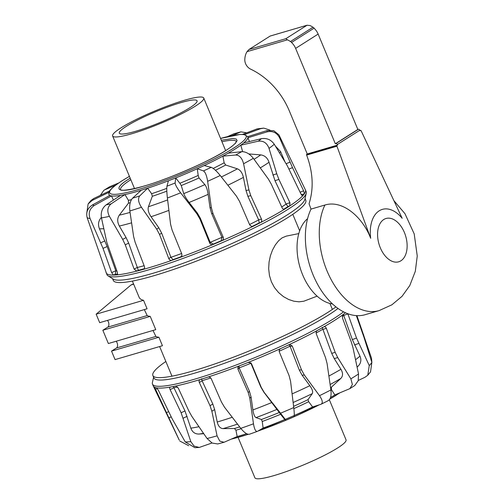 <?xml version="1.0" encoding="UTF-8"?>
<svg xmlns="http://www.w3.org/2000/svg" width="504" height="504" viewBox="0 0 504 504"><rect width="100%" height="100%" fill="white"/><g stroke="black" fill="none" stroke-linecap="round" stroke-linejoin="round"><path stroke-width="0.76" d="M298.796 233.591L286.259 236.124L282.101 237.863L278.643 240.723L275.36 244.849L272.538 249.978L270.415 255.711L269.067 261.992L268.676 268.745L269.451 275.518L271.398 281.824L274.466 287.563L278.611 292.616L283.487 296.642L288.635 299.483L293.863 301.209L299.074 301.814L303.824 301.216L317.117 296.144M307.566 218.667A46.072 28.426 73.7 0 0 299.956 267.214A46.072 28.426 73.7 0 0 332.558 303.981M132.382 281.093L139.142 297.329C139.747 298.765 141.215 299.754 143.539 300.302L147.073 308.794L99.685 322.673L96.151 314.187L143.539 300.302M144.327 309.601L147.2 315.58A86.877 11.989 -22.6 0 0 150.23 316.38L155.755 329.654L108.373 343.533L102.841 330.259L107.762 327.134A4.145 2.558 73.7 0 0 107.465 320.399M153.008 330.454L155.881 336.439A86.877 11.989 -22.6 0 0 158.911 337.233L162.446 345.725L115.063 359.604L111.529 351.118L116.443 347.993A4.145 2.558 73.7 0 0 116.147 341.252M133.673 284.187L131.059 284.949L133.522 283.828M150.23 316.38L102.841 330.259M158.911 337.233L111.529 351.118M131.059 284.949L96.151 314.187M221.332 140.263L232.98 138.505L236.275 139.06L237.101 140.629L235.456 143.268L231.683 146.551L226.277 150.261C211.378 160.442 166.307 180.035 143.753 186.133C118.257 194.109 110.515 189.989 129.572 178.592L130.19 178.202M115.479 185.289L104.933 189.731A95.149 13.129 157.4 0 1 107.226 188.25A95.149 13.129 157.4 0 1 109.664 186.726L118.66 183.009M100.34 195.363L103.849 190.317L104.933 189.731M279.518 135.941A104.744 14.452 157.4 0 1 279.575 137.794C276.891 132.647 272.702 130.681 267.013 131.884L247.911 137.762A75.216 10.382 157.4 0 0 247.842 136.672A75.216 10.382 157.4 0 0 247.817 136.622L266.906 130.605L273.811 130.719L278.914 134.826L305.374 189.825A107.906 14.893 157.4 0 1 305.418 189.926A107.906 14.893 157.4 0 1 304.422 193.694A107.906 14.893 157.4 0 1 302.715 195.779A107.906 14.893 157.4 0 1 289.743 205.934A107.906 14.893 157.4 0 1 284.672 209.154A107.906 14.893 157.4 0 1 260.543 222.573A107.906 14.893 157.4 0 1 252.995 226.365A107.906 14.893 157.4 0 1 221.88 240.736A107.906 14.893 157.4 0 1 213.161 244.453A107.906 14.893 157.4 0 1 180.432 257.286A107.906 14.893 157.4 0 1 172.047 260.278C170.591 260.625 169.514 260.077 168.802 258.628L159.56 234.505L156.719 229.181L141.448 207.276A104.744 14.452 157.4 0 1 129.849 210.949L133.604 236.496L135.129 242.235L144.377 266.364C144.824 267.895 144.49 268.89 143.375 269.356A107.906 14.893 157.4 0 1 136.773 271.114A107.906 14.893 157.4 0 1 117.111 274.863A107.906 14.893 157.4 0 1 113.432 275.077A107.906 14.893 157.4 0 1 106.18 272.859A107.906 14.893 157.4 0 1 106.18 272.853A107.906 14.893 157.4 0 1 106.048 272.406M143.829 269.149L143.375 269.356A107.906 14.893 157.4 0 0 148.214 267.977A107.906 14.893 157.4 0 0 172.047 260.278L172.985 259.629L170.925 257.317L161.633 233.062L158.785 227.739L151.061 216.733C148.497 212.883 147.622 209.551 148.441 206.747L152.315 196.289L151.616 193.719A1058.016 582.101 -126 0 1 147.666 188.187A75.216 10.382 157.4 0 1 141.29 190.21A75.216 10.382 157.4 0 1 124.948 194.544A75.216 10.382 157.4 0 1 120.576 195.382A75.216 10.382 157.4 0 1 111.478 195.898A75.216 10.382 157.4 0 1 109.866 195.407A75.216 10.382 157.4 0 1 108.965 194.481L109.418 195.647M305.418 189.926L306.167 191.722A107.906 14.893 157.4 0 1 306.249 193.259A107.906 14.893 157.4 0 1 288.036 209.317A107.906 14.893 157.4 0 1 148.963 269.779A107.906 14.893 157.4 0 1 107.963 275.801A107.906 14.893 157.4 0 1 106.93 274.655L87.142 217.64C85.838 212.373 87.608 208.139 92.453 204.945L109.866 195.407M306.249 193.259L304.857 199.376A104.252 14.389 157.4 0 1 287.261 214.893A104.252 14.389 157.4 0 1 186.549 262.048A104.252 14.389 157.4 0 1 113.28 279.128L107.963 275.801M249.455 141.542A1058.016 1047.816 139.5 0 0 247.911 137.762A75.216 10.382 157.4 0 1 243.671 142.928A75.216 10.382 157.4 0 1 240.792 145.183A75.216 10.382 157.4 0 1 235.217 148.963A75.216 10.382 157.4 0 1 228.243 153.159A75.216 10.382 157.4 0 1 222.881 156.139A75.216 10.382 157.4 0 1 204.202 165.539A75.216 10.382 157.4 0 1 197.284 168.727A1058.016 308.265 81.3 0 1 198.192 175.455L199.03 177.969L204.87 184.621C206.357 186.524 207.446 189.762 208.146 194.349L210.004 207.654L211.623 213.457L221.949 237.308L221.262 240.698A105.897 14.616 157.4 0 1 213.337 244.075L210.155 242.329L200.353 218.257L197.341 213.053L189.12 202.457C186.31 198.771 184.521 195.823 183.746 193.618L181.257 185.541L179.859 183.261A1058.016 188.887 -127 0 1 175.701 177.931A75.216 10.382 157.4 0 1 168.424 180.779A75.216 10.382 157.4 0 1 147.666 188.187L139.715 195.924A95.149 13.129 157.4 0 1 132.558 198.185L141.29 190.21M112.55 278.668L113.287 280.426A104.252 14.389 -22.6 0 0 182.99 266.125A104.252 14.389 -22.6 0 0 288.263 217.3A104.252 14.389 -22.6 0 0 305.783 200.296L305.052 198.538M248.781 153.934L260.732 154.892C264.776 155.459 267.542 157.91 269.029 162.257L275.001 180.709L286.089 204.139A103.238 14.244 157.4 0 1 282.813 206.268A103.238 14.244 157.4 0 1 281.717 206.961M302.476 195.861L300.976 194.046L287.204 165.57L274.271 144.257A104.744 14.452 157.4 0 1 269.023 148.365C266.969 142.941 263.365 140.553 258.212 141.202L240.792 145.183A1058.016 942.436 86.1 0 1 242.619 151.628M117.646 274.138A105.897 14.616 157.4 0 1 115.296 274.245L113.432 275.077L111.655 272.607L103.024 248.365L90.077 218.541C88.137 213.072 89.529 208.725 94.261 205.5A95.149 13.129 157.4 0 1 92.453 204.945M144.232 268.726A105.897 14.616 157.4 0 1 138.304 270.302L136.773 271.114L134.114 269.086L125.269 244.856L122.692 239.394L109.412 216.374A104.744 14.452 157.4 0 1 101.455 217.892L106.842 242.418L117.363 272.286L117.281 274.812M181.925 255.692L180.608 256.908A105.897 14.616 157.4 0 1 172.985 259.629M213.337 244.075L213.161 244.453C211.617 244.938 210.464 244.465 209.708 243.048L199.962 219.101L196.957 213.891L180.64 192.818A104.744 14.452 157.4 0 1 167.404 198.009L170.572 224.236L172.084 230.032L181.837 253.997L181.824 255.975L180.608 256.908M283.941 209.324L284.672 209.154C283.689 209.576 282.813 209.091 282.051 207.698L271.328 184.206L268.374 179.071L253.342 158.325A104.744 14.452 157.4 0 1 243.577 163.756C242.141 158.111 239.526 155.194 235.733 155.005L222.881 156.139A1058.016 680.841 81 0 1 224.154 162.811L225.679 165.029L237.403 168.84C240.364 170.037 242.361 172.885 243.401 177.389L246.047 190.562L247.892 196.308L258.672 219.927L259.245 222.875A105.897 14.616 157.4 0 1 252.384 226.328L251.868 226.592L249.77 225.03L239.501 201.31L236.452 196.163L220.223 175.505A104.744 14.452 157.4 0 1 207.635 181.32L211.365 207.749L212.99 213.551L223.259 237.271C223.751 238.808 223.285 239.961 221.88 240.736L221.262 240.698M243.577 163.756L248.919 189.895L250.772 195.64L261.494 219.133C262.036 220.651 261.721 221.798 260.543 222.573L259.245 222.875M284.672 209.154L284.325 209.292M269.023 148.365L276.746 173.754L278.895 179.393L289.926 202.696L289.743 205.934L287.986 206.527L286.089 204.139M301.102 194.298L302.513 194.475A105.897 14.616 157.4 0 1 301.82 195.388M279.575 137.794L292.503 167.63L303.635 190.808L304.422 193.694L302.513 194.475M103.849 190.317L109.664 186.726M86.751 213.274L88.118 203.963L90.871 200.567L93.675 198.544L109.645 190.928M88.118 203.963L92.075 200.491A95.149 13.129 157.4 0 1 93.675 198.544M108.965 192.314L92.075 200.491M113.419 200.082A1058.016 1035.059 -152.7 0 1 111.478 195.898L94.261 205.5M115.296 274.245L115.838 270.906L107.163 246.532L99.445 228.766C97.757 224.494 98.406 220.702 101.398 217.382M101.455 217.892C100.605 212.367 102.186 208.007 106.205 204.819L120.576 195.382M109.412 216.374C106.835 211.176 107.402 207.012 111.113 203.881A95.149 13.129 157.4 0 1 106.205 204.819M138.304 270.302L128.671 243.06L126.088 237.604L119.341 226.038C117.174 221.981 117.167 218.352 119.316 215.151L128.476 203.15L128.432 200.346A1058.016 881.408 -128.7 0 1 124.948 194.544L111.113 203.881M129.849 210.949C129.226 205.229 130.127 200.976 132.558 198.185M141.448 207.276C138.31 202.356 137.731 198.57 139.715 195.924M167.404 198.009C166.748 192.207 166.597 188.269 166.956 186.197L168.424 180.779M180.64 192.818C177.118 188.137 175.279 184.867 175.121 182.996A95.149 13.129 157.4 0 1 166.956 186.197M207.635 181.32C206.69 175.537 205.292 172.072 203.452 170.925L197.284 168.727A75.216 10.382 157.4 0 1 175.701 177.931L175.121 182.996M220.223 175.505C216.55 170.988 213.545 168.267 211.214 167.341A95.149 13.129 157.4 0 1 203.452 170.925M204.202 165.539L211.214 167.341M252.384 226.328L251.446 226.523M253.342 158.325C249.782 153.859 245.921 151.641 241.75 151.66A95.149 13.129 157.4 0 1 235.733 155.005M228.243 153.159L241.75 151.66M274.271 144.257C271.083 139.728 266.805 137.863 261.45 138.669A95.149 13.129 157.4 0 1 258.212 141.202M243.671 142.928L261.45 138.669M275.455 146.173L280.602 151.572L284.905 161.721M269.942 130.101L263.756 128.117L260.612 128.678L244.541 134.593M263.756 128.117L257.179 128.873A95.149 13.129 157.4 0 1 260.612 128.678M242.437 134.404L257.179 128.873M246.645 132.823L240.937 131.853L231.985 135.639M240.937 131.853L233.944 133.768A95.149 13.129 157.4 0 1 240.106 132.136M227.398 136.653L233.944 133.768M128.803 176.728L129.289 176.035M322.176 327.354L331.714 353.367L334.272 358.602L340.943 369.287C343.085 373.01 343.048 376.06 340.83 378.435L331.393 387.192L331.399 389.548A1058.016 750.872 35.8 0 1 334.845 394.928L349.833 388.653L352.372 384.508L350.866 378.838A104.744 14.452 -22.6 0 0 354.885 376.349A104.744 14.452 -22.6 0 0 358.539 373.968L353.021 347.873L351.332 342.09L342.506 318.087L342.707 314.849A107.906 14.893 -22.6 0 0 345.429 312.745M153.594 377.269L152.397 382.549A107.906 14.893 -22.6 0 0 152.479 384.086L153.229 385.888A107.906 14.893 -22.6 0 0 153.273 385.988A107.906 14.893 -22.6 0 0 154.652 387.242A107.906 14.893 -22.6 0 0 156.587 387.841A107.906 14.893 -22.6 0 0 170.352 387.053A107.906 14.893 -22.6 0 0 175.6 386.051L178.271 388.067L188.975 411.27L191.936 416.512L207.075 438.505A104.744 14.452 -22.6 0 0 217.073 435.847L211.856 411.226L210.023 405.682L199.319 382.479C198.784 381.011 199.112 380.016 200.315 379.493A107.906 14.893 -22.6 0 0 207.969 377.068A107.906 14.893 -22.6 0 0 239.362 365.866A107.906 14.893 -22.6 0 0 248.1 362.439A107.906 14.893 -22.6 0 0 280.741 348.529A107.906 14.893 -22.6 0 0 289.05 344.692A107.906 14.893 -22.6 0 0 317.293 330.485A107.906 14.893 -22.6 0 0 323.738 326.901A107.906 14.893 -22.6 0 0 334.335 320.55A107.906 14.893 -22.6 0 0 342.707 314.849M350.866 378.838L337.73 357.588L335.173 352.353L326.346 328.356C325.704 326.926 324.834 326.441 323.738 326.901L324.059 326.762M199.924 379.663L200.315 379.493A107.906 14.893 -22.6 0 1 195.262 381.005A107.906 14.893 -22.6 0 1 175.6 386.051M152.479 384.086A107.906 14.893 -22.6 0 0 194.512 379.21A107.906 14.893 -22.6 0 0 333.585 318.748A107.906 14.893 -22.6 0 0 343.552 311.837M335.935 306.879A104.252 14.389 157.4 0 1 327.846 312.386A104.252 14.389 157.4 0 1 222.573 361.204A104.252 14.389 157.4 0 1 152.863 375.511L153.865 377.918A104.252 14.389 -22.6 0 0 223.574 363.611A104.252 14.389 -22.6 0 0 328.847 314.792A104.252 14.389 -22.6 0 0 338.033 308.454M152.863 375.511A104.252 14.389 157.4 0 1 165.854 361.494M289.05 344.692L289.756 344.484L292.27 346.027L301.487 369.81L304.309 374.97L319.486 395.684A104.744 14.452 -22.6 0 0 330.908 389.939L327.077 363.516L325.546 357.708L316.329 333.925C315.882 332.394 316.203 331.241 317.293 330.485M248.1 362.439L250.954 362.968L251.546 363.844L261.261 387.393L264.266 392.521L280.545 413.198A104.744 14.452 -22.6 0 0 293.744 407.572L290.575 381.314L289.063 375.549L279.355 351.994C278.895 350.475 279.361 349.316 280.741 348.529M207.969 377.068C209.368 376.765 210.452 377.313 211.226 378.712L221.464 402.06L224.513 407.219L240.786 428.343A104.744 14.452 -22.6 0 0 253.481 423.807L249.814 398.185L248.201 392.515L237.957 369.155L237.945 367.202L239.362 365.866M156.587 387.841L158.388 390.298L172.16 418.805L185.245 441.926A104.744 14.452 -22.6 0 0 190.814 441.605L181.125 412.77L170.106 389.63C169.502 388.187 169.583 387.33 170.352 387.053L170.157 387.116M179.248 440.087L179.122 439.872A104.744 14.452 -22.6 0 0 179.248 440.087L154.602 387.236M356.926 315.643L371.498 358.168L371.895 362.54M347.836 313.734L356.511 338.039L369.262 365.57A104.744 14.452 -22.6 0 0 371.858 362.408L363.913 337.094L356.341 315.605M342.191 316.543A103.238 14.244 -22.6 0 0 343.684 315.309L343.451 314.294M358.539 373.968L358.231 380.696L354.797 385.497L349.833 388.653M330.908 389.939C331.538 395.741 330.58 399.338 328.028 400.737M319.486 395.684C322.591 400.239 323.089 403.106 320.985 404.277L328.375 400.592M288.899 344.761L290.052 346.198L299.319 370.106L302.148 375.26L309.821 385.692C312.367 389.29 313.179 391.936 312.272 393.63L308.02 399.647L308.681 401.694A1058.016 426.705 46.5 0 1 312.606 406.961L320.985 404.277M293.744 407.572C294.393 413.261 294.468 416.323 293.971 416.758M280.545 413.198L285.85 420.229L294.021 416.745M250.696 362.754L260.763 386.914L263.768 392.043L280.615 414.282A1058.016 22.012 51.6 0 1 284.773 419.555L285.831 420.223M239.098 365.98L239.167 367.876A103.238 14.244 -22.6 0 0 250.998 363.239M253.481 423.807C254.4 429.295 255.711 431.815 257.424 431.367L263.126 428.047A1058.016 315.208 -93.6 0 1 262.231 421.489L261.437 419.492L256 417.608C254.614 416.896 253.581 414.338 252.895 409.947L251.074 397.026L249.461 391.35L239.167 367.876M249.36 434.259L257.424 431.367M240.786 428.343C244.453 432.841 247.388 434.782 249.593 434.158M201.575 378.743L202.066 380.703A103.238 14.244 -22.6 0 0 210.76 377.969M217.073 435.847L219.763 441.094L224.053 442.273L237.182 436.54A1058.016 669.205 -85.1 0 1 235.941 430.221L234.461 428.495L223.064 428.614C220.185 428.406 218.238 426.208 217.23 422.006L214.647 409.576L212.82 404.025L202.066 380.703M207.075 438.505L212.146 443.06L217.709 443.955L224.053 442.273M173.206 386.536L173.905 387.652A103.238 14.244 -22.6 0 0 177.572 386.996M203.742 433.711L199.017 434.045C195.029 434.108 192.301 432.142 190.84 428.154L184.974 410.911L173.905 387.652M190.814 441.605L194.078 446.116L199.25 447.451L212.001 442.984M185.245 441.926L194.891 447.697L199.25 447.451M179.733 440.987L188.704 445.706M371.858 362.408L370.528 371.845L367.775 375.241L364.972 377.269L358.306 380.444M369.262 365.57L367.775 375.241M343.684 315.309L352.346 339.595L359.957 356.095C361.62 359.995 360.933 363.416 357.909 366.345M329.358 399.779L346.04 439.847A49.36 6.81 157.4 0 1 337.743 447.899A49.36 6.81 157.4 0 1 287.897 471.013A49.36 6.81 157.4 0 1 254.898 477.786L238.077 437.377M189.989 107.673A42.122 5.815 -22.6 0 0 197.064 100.806A42.122 5.815 -22.6 0 0 168.903 106.583A42.122 5.815 -22.6 0 0 126.365 126.315A42.122 5.815 -22.6 0 0 119.29 133.182A42.122 5.815 -22.6 0 0 147.458 127.399A42.122 5.815 -22.6 0 0 189.989 107.673M195.458 106.073A49.36 6.81 -22.6 0 0 203.748 98.022A49.36 6.81 -22.6 0 0 170.743 104.794A49.36 6.81 -22.6 0 0 120.903 127.915A49.36 6.81 -22.6 0 0 112.606 135.96A49.36 6.81 -22.6 0 0 145.612 129.188A49.36 6.81 -22.6 0 0 195.458 106.073M393.876 200.605L404.964 213.677L414.206 233.906L417.249 256.007L415.309 271.316L409.765 285.579L402.053 296.314L391.891 304.807L379.096 310.609L365.205 314.679A63.895 39.425 -106.3 0 1 316.43 282.12A63.895 39.425 -106.3 0 1 311.012 209.097L324.91 205.027C342.808 199.553 362.767 217.463 370.686 238.304A32.332 19.952 -106.3 0 1 379.159 210.842A32.332 19.952 -106.3 0 1 402.167 218.301L361.16 130.82A0.655 0.403 73.7 0 0 360.568 130.46L360.07 130.775L359.837 130.221A1.317 1.021 -122.4 0 0 358.344 129.314L357.846 129.459L318.144 34.083A13.161 10.2 -122.4 0 0 314.024 28.192A1.178 0.913 -122.4 0 0 312.915 27.266A13.161 10.2 -122.4 0 0 309.928 25.521L306.999 25.269L285.888 38.682L287.412 39.829A13.161 10.2 57.6 0 1 290.399 41.567A1.178 0.913 57.6 0 1 291.507 42.494A13.161 10.2 57.6 0 1 295.627 48.39L335.33 143.766L335.828 143.615A1.317 1.021 57.6 0 1 337.321 144.528L337.554 145.083L337.05 145.404A0.655 0.403 73.7 0 0 336.943 146.204L370.686 238.304M311.012 209.097L309.053 203.748C313.709 189.038 313.116 173.395 307.276 156.838L306.634 155.087L336.943 146.204M270.207 36.023L307.163 25.2L270.257 36.03M306.634 155.087A0.655 0.403 -106.3 0 1 306.741 154.281L307.245 153.966L289.315 110.893A65.816 50.992 -122.4 0 0 250.734 69.193A8.669 6.716 57.6 0 1 244.799 59.837A19.744 15.296 57.6 0 1 247.029 51.654L248.995 49.486L270.106 36.074M307.245 153.966L337.554 145.083M312.915 27.266L290.399 41.567M314.024 28.192L291.507 42.494M357.846 129.459L335.33 143.766M107.762 327.134L147.2 315.58M116.443 347.993L155.881 336.439M221.955 141.756A62.71 8.656 157.4 0 1 236.313 141.523L235.771 142.645C234.461 144.472 231.229 147.042 226.069 150.356C212.644 158.981 186.48 171.19 163.447 179.569C140.143 188.609 120.355 191.69 120.525 189.718L120.525 189.718A62.71 8.656 157.4 0 1 130.813 179.695M260.31 167.882A100.876 13.923 -22.6 0 0 263.907 165.652A100.876 13.923 -22.6 0 0 269.029 162.257M254.06 159.308A93.965 12.965 -22.6 0 0 255.125 158.64A93.965 12.965 -22.6 0 0 260.732 154.892M247.842 136.672L244.163 134.53L239.917 134.474L220.569 138.43A73.899 10.2 157.4 0 1 233.73 148.082A73.899 10.2 157.4 0 1 138.487 189.485A73.899 10.2 157.4 0 1 122.113 180.779A73.899 10.2 157.4 0 1 129.433 176.387M287.986 206.527A105.897 14.616 157.4 0 1 285.743 207.969A105.897 14.616 157.4 0 1 283.67 209.273M90.077 218.541A104.744 14.452 157.4 0 1 87.142 217.64M117.432 274.693L117.111 274.863M144.194 268.789L143.375 269.356M100.768 242.764L104.901 240.931M103.024 248.365L107.163 246.532M111.655 272.607L115.788 270.774M116.859 270.894A103.238 14.244 157.4 0 1 115.838 270.906M122.692 239.394L126.088 237.604M125.269 244.856L128.671 243.06M134.114 269.086L137.516 267.296M144.125 265.709A103.238 14.244 157.4 0 1 137.567 267.422M156.719 229.181L158.785 227.739M159.56 234.505L161.633 233.062M168.802 258.628L170.875 257.191M181.635 253.499A103.238 14.244 157.4 0 1 170.925 257.317M196.957 213.891L197.341 213.053M199.962 219.101L200.353 218.257M209.708 243.048L210.099 242.203M221.949 237.308A103.238 14.244 157.4 0 1 210.155 242.329M212.99 213.551L211.623 213.457M221.899 237.176L223.259 237.271M211.365 207.749L210.004 207.654M258.672 219.927A103.238 14.244 157.4 0 1 249.549 224.526M250.772 195.64L247.892 196.308M258.615 219.801L261.494 219.133M248.919 189.895L246.047 190.562M278.895 179.393L275.001 180.709M286.033 204.013L289.926 202.696M276.746 173.754L272.853 175.071M292.503 167.63L289.101 169.023M300.119 192.244L303.635 190.808M290.033 162.124L286.102 163.731M266.906 130.605A95.149 13.129 157.4 0 1 267.013 131.884M99.445 228.766A100.876 13.923 -22.6 0 0 103.78 228.703M131.418 199.653A75.348 10.401 157.4 0 1 128.432 200.346M128.476 203.15A77.081 10.634 -22.6 0 0 130.215 202.747M119.316 215.151A93.965 12.965 -22.6 0 0 130.057 212.417M119.341 226.038A100.876 13.923 -22.6 0 0 131.569 222.844M166.761 188.364A75.348 10.401 157.4 0 1 151.616 193.719M152.315 196.289A77.081 10.634 -22.6 0 0 166.818 191.161M148.441 206.747A93.965 12.965 -22.6 0 0 167.63 199.918M151.061 216.733A100.876 13.923 -22.6 0 0 168.89 210.376M198.192 175.455A75.348 10.401 157.4 0 1 179.859 183.261M181.257 185.541A77.081 10.634 -22.6 0 0 199.03 177.969M183.746 193.618A93.965 12.965 -22.6 0 0 204.87 184.621M189.12 202.457A100.876 13.923 -22.6 0 0 208.146 194.349M224.154 162.811A75.348 10.401 157.4 0 1 213.205 168.418M215.435 170.276A77.081 10.634 -22.6 0 0 225.679 165.029M221.369 176.961A93.965 12.965 -22.6 0 0 237.403 168.84M227.871 185.22A100.876 13.923 -22.6 0 0 243.401 177.389M279.682 153.071A100.876 13.923 -22.6 0 0 280.602 151.572M231.393 439.091A73.899 10.2 -22.6 0 0 248.22 434.309M257.985 431.033A73.899 10.2 -22.6 0 0 319.12 404.876M329.862 399.048A73.899 10.2 -22.6 0 0 336.527 395.035M330.529 397.486A75.216 10.382 -22.6 0 0 334.845 394.928M294.286 415.479A75.216 10.382 -22.6 0 0 312.606 406.961M263.126 428.047A75.216 10.382 -22.6 0 0 284.773 419.555M237.182 436.54A75.216 10.382 -22.6 0 0 246.62 433.711M337.73 357.588L334.272 358.602M335.173 352.353L331.714 353.367M326.346 328.356L322.888 329.37M316.121 333.005A103.238 14.244 -22.6 0 0 322.837 329.244M304.309 374.97L302.148 375.26M301.487 369.81L299.319 370.106M292.27 346.027L290.102 346.324M279.166 351.231A103.238 14.244 -22.6 0 0 290.052 346.198M264.266 392.521L263.768 392.043M261.261 387.393L260.763 386.914M251.546 363.844L251.049 363.365M248.201 392.515L249.461 391.35M239.217 368.002L237.964 369.167M249.814 398.185L251.074 397.026M210.023 405.682L212.82 404.025M202.117 380.829L199.319 382.479M211.856 411.226L214.647 409.576M181.125 412.77L184.974 410.911M173.962 387.771L170.106 389.63M183.254 418.169L187.104 416.317M166.509 412.549L168.575 411.705M157.361 388.559L155.377 389.371M168.96 417.822L171.152 416.928M363.724 334.832L363.239 335.047M361.796 329.339L361.318 329.547M358.747 343.394L354.596 344.95M356.511 338.039L352.346 339.595M347.892 313.872L343.734 315.435M355.572 359.717A100.876 13.923 -22.6 0 0 359.957 356.095M330.895 389.85A75.348 10.401 -22.6 0 0 331.399 389.548M331.393 387.192A77.081 10.634 157.4 0 1 330.586 387.671M340.83 378.435A93.965 12.965 157.4 0 1 330.139 384.502M340.943 369.287A100.876 13.923 157.4 0 1 328.917 376.028M293.863 408.593A75.348 10.401 -22.6 0 0 308.681 401.694M308.02 399.647A77.081 10.634 157.4 0 1 293.599 406.35M312.272 393.63A93.965 12.965 157.4 0 1 293.133 402.488M309.821 385.692A100.876 13.923 157.4 0 1 292.099 393.882M262.231 421.489A75.348 10.401 -22.6 0 0 280.615 414.282M279.26 412.505A77.081 10.634 157.4 0 1 261.437 419.492M277.181 409.298A93.965 12.965 157.4 0 1 256 417.608M271.971 402.463A100.876 13.923 157.4 0 1 252.895 409.947M235.941 430.221A75.348 10.401 -22.6 0 0 241.069 428.702M239.69 426.932A77.081 10.634 157.4 0 1 234.461 428.495M237.516 424.116A93.965 12.965 157.4 0 1 223.064 428.614M232.237 417.281A100.876 13.923 157.4 0 1 217.23 422.006M203.496 433.358A93.965 12.965 157.4 0 1 199.017 434.045M198.91 426.718A100.876 13.923 157.4 0 1 190.84 428.154M400.938 260.776A22.56 13.923 -106.3 0 1 380.312 247.798A22.56 13.923 -106.3 0 1 383.764 219.517A22.56 13.923 -106.3 0 1 404.391 232.495A22.56 13.923 -106.3 0 1 400.938 260.776M379.096 310.609A63.895 39.425 -106.3 0 1 330.328 278.05A63.895 39.425 -106.3 0 1 324.91 205.027M359.837 130.221L337.321 144.528M248.995 49.486L285.888 38.682M247.029 51.654L287.412 39.829M306.741 154.281L337.05 145.404M318.144 34.083L295.627 48.39M358.344 129.314L335.828 143.615M292.793 214.32L299.659 230.819M329.899 303.452L332.375 309.406M159.629 346.55L171.965 376.173M129.427 176.368L121.911 180.867C109.192 189.29 108.083 192.087 108.965 194.481M339.986 392.799L329.843 399.086M319.221 404.844L257.922 431.077M248.258 434.316L231.248 439.154M179.122 439.872L153.273 385.988M357.122 367.082L358.243 366.043M203.748 98.022L225.647 150.627M112.606 135.96L134.505 188.565"/></g></svg>
